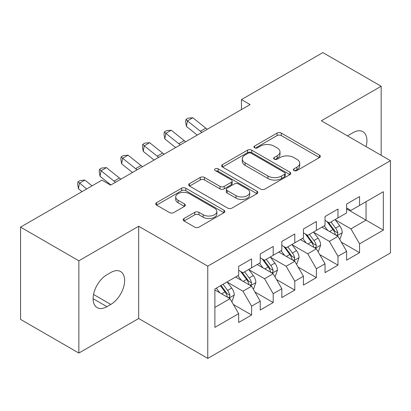 <?xml version="1.0" encoding="UTF-8"?>
<svg xmlns="http://www.w3.org/2000/svg" width="411" height="411" viewBox="0 0 411 411"><rect width="100%" height="100%" fill="white"/><g stroke="black" fill="none" stroke-linecap="round" stroke-linejoin="round"><path stroke-width="0.62" d="M293.988 170.565A2.096 1.212 0 0 0 296.953 170.565L319.475 157.562A2.995 1.731 0 0 0 320.354 156.339A2.995 1.731 0 0 0 319.475 155.117L281.324 133.087A2.995 1.731 0 0 0 277.081 133.087L254.563 146.09A2.096 1.212 0 0 0 253.947 146.948A2.096 1.212 0 0 0 254.563 147.806A2.096 1.212 0 0 0 257.533 147.806L260.446 146.121A9.592 5.538 0 0 1 274.009 146.121L277.189 147.955A9.592 5.538 0 0 1 279.999 151.875A9.592 5.538 0 0 1 277.189 155.79L274.276 157.47A2.096 1.212 0 0 0 273.659 158.327A2.096 1.212 0 0 0 274.276 159.185A2.096 1.212 0 0 0 277.24 159.185L280.158 157.5A9.592 5.538 0 0 1 293.721 157.5L296.901 159.34A9.592 5.538 0 0 1 299.711 163.254A9.592 5.538 0 0 1 296.901 167.169L293.988 168.854A2.096 1.212 0 0 0 293.372 169.707A2.096 1.212 0 0 0 293.988 170.565L293.988 168.854M184.036 218.503A2.995 1.731 0 0 0 183.157 219.731A2.995 1.731 0 0 0 184.036 220.954L194.737 227.134A2.995 1.731 0 0 0 198.975 227.134L223.99 212.693A2.995 1.731 0 0 0 224.868 211.47A2.995 1.731 0 0 0 223.99 210.247L185.834 188.217A2.995 1.731 0 0 0 181.595 188.217L156.586 202.659A2.995 1.731 0 0 0 155.707 203.882A2.995 1.731 0 0 0 156.586 205.104L169.517 212.569A2.995 1.731 0 0 0 173.755 212.569L184.457 206.389A2.995 1.731 0 0 0 185.335 205.166A2.995 1.731 0 0 0 184.457 203.943L178.045 200.239A8.02 4.629 0 0 1 175.697 196.967A8.02 4.629 0 0 1 180.65 192.692A8.02 4.629 0 0 1 189.389 193.694L214.501 208.197A8.02 4.629 0 0 1 216.854 211.47A8.02 4.629 0 0 1 211.901 215.744A8.02 4.629 0 0 1 203.162 214.742L198.975 212.323A2.995 1.731 0 0 0 194.737 212.323L184.036 218.503L184.036 220.954M78.855 260.79L78.855 353.049L138.666 318.515L138.666 226.256L78.855 260.79L20.55 227.129L101.959 180.131L110.595 185.114L250.094 104.579L241.452 99.59L241.452 109.567M138.666 226.256L207.766 266.153L390.45 160.68L390.45 252.94L207.766 358.407L207.766 266.153M381.167 155.322L381.167 86.253L321.351 120.788L390.45 160.68M381.167 86.253L322.861 52.593L241.452 99.59M260.656 189.075A2.995 1.731 0 0 0 264.895 189.075L289.909 174.634A2.995 1.731 0 0 0 290.783 173.411A2.995 1.731 0 0 0 289.909 172.188L251.753 150.159A2.995 1.731 0 0 0 247.514 150.159L222.505 164.6A2.995 1.731 0 0 0 221.627 165.823A2.995 1.731 0 0 0 222.505 167.046L260.656 189.075M216.032 171.017A2.096 1.212 0 0 1 218.159 171.315L218.159 168.823L256.947 191.218A2.995 1.731 0 0 1 257.825 192.44A2.995 1.731 0 0 1 256.947 193.663L231.938 208.105A2.995 1.731 0 0 1 227.699 208.105L189.543 186.075L189.543 183.63A2.995 1.731 0 0 0 188.67 184.852A2.995 1.731 0 0 0 189.543 186.075M189.543 183.63L200.249 177.449A2.995 1.731 0 0 1 204.488 177.449L219.962 186.383A2.995 1.731 0 0 0 224.201 186.383L231.301 182.284A2.995 1.731 0 0 0 232.179 181.061A2.995 1.731 0 0 0 231.301 179.833L215.194 170.534A2.096 1.212 0 0 1 214.578 169.676A2.096 1.212 0 0 1 215.873 168.561A2.096 1.212 0 0 1 218.159 168.823M346.617 208.927L366.047 220.147L366.047 201.698L383.324 191.721L359.568 205.438L359.568 196.586L346.617 204.067L346.617 212.919L337.976 217.902L337.976 209.055L325.019 216.535L325.019 225.382L316.383 230.371L316.383 221.519L303.426 228.999L303.426 237.851L294.79 242.839L294.79 233.987L281.833 241.468L281.833 250.32L273.197 255.303L273.197 246.456L260.24 253.936L260.24 262.783L251.604 267.772L251.604 258.92L238.647 266.4L238.647 275.252L214.891 288.964L214.891 327.367L238.647 313.65L230.011 298.689L214.891 289.966M383.324 191.721L383.324 230.124L359.568 243.836L350.932 228.876L335.278 219.839M341.325 242.156L359.568 252.688L359.568 243.836M359.568 252.688L346.617 260.168L346.617 251.316L337.976 256.305L329.339 241.344L313.685 232.302M319.732 254.62L337.976 265.157L337.976 256.305M337.976 265.157L325.019 272.637L325.019 263.785L316.383 268.768L307.747 253.808L292.093 244.771M298.139 267.088L316.383 277.62L316.383 268.768M316.383 277.62L303.426 285.1L303.426 276.249L294.79 281.237L286.154 266.277L270.495 257.24M276.541 279.557L294.79 290.089L294.79 281.237M294.79 290.089L281.833 297.569L281.833 288.717L273.197 293.706L264.561 278.745L248.902 269.703M254.948 292.021L273.197 302.558L273.197 293.706M273.197 302.558L260.24 310.038L260.24 301.186L251.604 306.169L242.963 291.209L227.309 282.172M233.356 304.489L251.604 315.021L251.604 306.169M251.604 315.021L238.647 322.501L238.647 313.65M238.647 270.268L242.963 272.76L251.604 267.772M214.891 307.418L230.011 298.689M260.24 257.8L264.561 260.291L273.197 255.303M242.963 291.209L251.604 286.226L235.621 276.999M260.24 301.186L251.604 286.226M281.833 245.331L286.154 247.828L294.79 242.839M264.561 278.745L273.197 273.757L257.214 264.53M281.833 288.717L273.197 273.757M303.426 232.867L307.747 235.359L316.383 230.371M286.154 266.277L294.79 261.288L278.812 252.066M303.426 276.249L294.79 261.288M325.019 220.399L329.339 222.89L337.976 217.902M307.747 253.808L316.383 248.825L300.405 239.598M325.019 263.785L316.383 248.825M346.617 207.93L350.932 210.427L359.568 205.438M329.339 241.344L337.976 236.356L321.998 227.129M346.617 251.316L337.976 236.356M20.55 227.129L20.55 319.388L78.855 353.049M138.666 318.515L207.766 358.407M350.932 228.876L366.047 220.147L383.324 230.124M366.067 146.604A19.543 11.282 120 0 0 362.867 131.664A19.543 11.282 120 0 0 353.095 132.63L349.206 134.875A19.543 11.282 120 0 0 347.578 135.928M106.927 274.753A19.543 11.282 120 0 0 94.155 291.974A19.543 11.282 120 0 0 97.15 307.639A19.543 11.282 120 0 0 106.927 306.668L110.811 304.428A19.543 11.282 120 0 0 123.577 287.202A19.543 11.282 120 0 0 120.582 271.543A19.543 11.282 120 0 0 110.811 272.508L106.927 274.753M294.826 170.863L296.901 169.661A9.592 5.538 0 0 0 299.711 165.746L299.711 163.254M279.999 151.875L279.999 154.366A9.592 5.538 0 0 1 277.189 158.281L275.113 159.483M319.434 157.588L281.324 135.584A2.995 1.731 0 0 0 277.081 135.584L255.401 148.099M289.868 174.66L251.753 152.656A2.995 1.731 0 0 0 247.514 152.656L222.546 167.072M284.607 174.269A2.096 1.212 0 0 0 285.224 173.411A2.096 1.212 0 0 0 284.607 172.553L251.121 153.221A2.096 1.212 0 0 0 248.152 153.221L245.079 154.993A9.592 5.538 0 0 0 242.269 158.908A9.592 5.538 0 0 0 245.079 162.828L267.967 176.042A9.592 5.538 0 0 0 281.535 176.042L284.607 174.269L284.607 176.761A2.096 1.212 0 0 0 285.224 175.903L285.224 173.411M242.269 158.908L242.269 161.405A9.592 5.538 0 0 0 245.079 165.32L245.079 162.828M284.607 176.761L281.535 178.533A9.592 5.538 0 0 1 267.967 178.533L245.079 165.32M189.584 186.101L200.249 179.941L200.249 177.449M232.179 181.061L232.179 183.553A2.995 1.731 0 0 1 231.301 184.775L224.201 188.875A2.995 1.731 0 0 1 219.962 188.875L204.488 179.941A2.995 1.731 0 0 0 200.249 179.941M218.159 171.315L256.906 193.684M236.017 195.651A8.02 4.629 0 0 0 244.756 196.653A8.02 4.629 0 0 0 249.703 192.379A8.02 4.629 0 0 0 247.355 189.106L238.508 183.994A2.995 1.731 0 0 0 234.27 183.994L227.17 188.094A2.995 1.731 0 0 0 226.291 189.317A2.995 1.731 0 0 0 227.17 190.545L236.017 195.651L236.017 198.143A8.02 4.629 0 0 0 244.756 199.15A8.02 4.629 0 0 0 249.703 194.871L249.703 192.379M226.291 189.317L226.291 191.814A2.995 1.731 0 0 0 227.17 193.036L227.17 190.545M236.017 198.143L227.17 193.036M216.854 211.47L216.854 213.961A8.02 4.629 0 0 1 211.901 218.241A8.02 4.629 0 0 1 203.162 217.234L198.975 214.819A2.995 1.731 0 0 0 194.737 214.819L184.077 220.974M175.697 196.967L175.697 199.458A8.02 4.629 0 0 0 178.045 202.736L178.045 200.239M184.421 206.414L178.045 202.736M223.949 212.713L185.834 190.709A2.995 1.731 0 0 0 181.595 190.709L156.627 205.13M339.573 239.125L340.092 238.827L342.25 232.59A8.092 4.67 -120 0 0 339.671 225.701L335.083 219.577M327.773 230.463L324.284 225.809M322.656 227.509L322.26 226.98M336.45 235.477L337.708 234.347L337.883 232.934A8.092 4.67 -120 0 0 335.566 228.069L330.978 221.945M328.363 222.325L334.025 229.888A4.12 2.379 60 0 1 334.775 231.141L337.883 232.934M326.94 221.503L332.977 229.564A8.092 4.67 60 0 1 335.294 234.429L335.453 234.902M201.95 132.373A15.269 8.816 60 0 1 200.383 131.253L187.431 120.88L186.404 126.408L197.244 135.091M207.344 129.26A15.269 8.816 60 0 1 205.777 128.14L192.826 117.767L187.431 120.88L185.988 119.396L188.146 118.152L192.826 117.767M186.404 126.408L185.577 121.61L185.988 119.396M317.98 251.589L318.499 251.291L320.657 245.059A8.092 4.67 -120 0 0 318.078 238.164L313.49 232.045M306.18 242.932L302.691 238.277M301.063 239.978L300.662 239.449M314.857 247.941L316.11 246.816L316.29 245.403A8.092 4.67 -120 0 0 313.973 240.533L309.385 234.414M306.765 234.794L312.432 242.356A4.12 2.379 60 0 1 313.182 243.61L316.29 245.403M305.342 233.972L311.384 242.033A8.092 4.67 60 0 1 313.696 246.898L313.86 247.365M296.388 264.057L296.906 263.759L299.064 257.522A8.092 4.67 -120 0 0 296.48 250.633L291.897 244.509M284.587 255.401L281.098 250.746M279.47 252.441L279.069 251.912M293.264 260.41L294.517 259.279L294.697 257.872A8.092 4.67 -120 0 0 292.38 253.001L287.792 246.877M285.172 247.263L290.839 254.825A4.12 2.379 60 0 1 291.589 256.074L294.697 257.872M283.749 246.441L289.786 254.496A8.092 4.67 60 0 1 292.103 259.367L292.267 259.834M180.352 144.842A15.269 8.816 60 0 1 178.785 143.722L165.833 133.349L164.811 138.877L175.651 147.559M185.751 141.723A15.269 8.816 60 0 1 184.185 140.603L171.233 130.23L165.833 133.349L164.39 131.864L166.553 130.616L171.233 130.23M164.811 138.877L163.979 134.073L164.39 131.864M158.759 157.31A15.269 8.816 60 0 1 157.192 156.19L144.24 145.818L143.218 151.34L154.053 160.023M164.159 154.192A15.269 8.816 60 0 1 162.592 153.072L149.64 142.699L144.24 145.818L142.797 144.333L144.96 143.085L149.64 142.699M143.218 151.34L142.386 146.542L142.797 144.333M274.795 276.526L275.313 276.228L277.471 269.991A8.092 4.67 -120 0 0 274.887 263.102L270.299 256.978M262.994 267.864L259.505 263.21M257.872 264.91L257.476 264.381M271.671 272.878L272.925 271.748L273.104 270.335A8.092 4.67 -120 0 0 270.787 265.47L266.2 259.346M263.579 259.726L269.246 267.289A4.12 2.379 60 0 1 269.996 268.542L273.104 270.335M262.156 258.904L268.193 266.965A8.092 4.67 60 0 1 270.51 271.83L270.674 272.303M253.202 288.99L253.721 288.692L255.878 282.46A8.092 4.67 -120 0 0 253.294 275.565L248.706 269.446M241.396 280.333L237.912 275.678M236.279 277.379L235.883 276.85M250.078 285.342L251.332 284.217L251.506 282.804A8.092 4.67 -120 0 0 249.194 277.939L244.607 271.815M241.987 272.195L247.653 279.757A4.12 2.379 60 0 1 248.403 281.011L251.506 282.804M240.563 271.373L246.6 279.434A8.092 4.67 60 0 1 248.917 284.299L249.081 284.766M137.166 169.774A15.269 8.816 60 0 1 135.599 168.654L122.648 158.281L121.62 163.809L132.46 172.492M142.566 166.661A15.269 8.816 60 0 1 140.999 165.541L128.047 155.168L122.648 158.281L121.204 156.797L123.362 155.553L128.047 155.168M121.62 163.809L120.793 159.011L121.204 156.797M115.573 182.243A15.269 8.816 60 0 1 114.006 181.123L101.055 170.75L100.027 176.278L110.867 184.96M120.973 179.124A15.269 8.816 60 0 1 119.406 178.004L106.454 167.631L101.055 170.75L99.611 169.265L101.769 168.017L106.454 167.631M100.027 176.278L99.2 171.474L99.611 169.265M231.609 301.458L232.123 301.16L234.285 294.923A8.092 4.67 -120 0 0 231.701 288.034L227.113 281.91M219.803 292.802L216.314 288.147M228.485 297.811L229.739 296.68L229.913 295.273A8.092 4.67 -120 0 0 227.596 290.402L223.009 284.278M220.984 285.45L226.06 292.226A4.12 2.379 60 0 1 226.805 293.475L229.913 295.273M220.419 285.773L225.007 291.897A8.092 4.67 60 0 1 227.324 296.768L227.489 297.235M92.043 185.854L84.861 180.1L79.462 183.219L78.434 188.741L82.036 191.629M86.644 188.973L78.018 181.734L80.176 180.486L84.861 180.1M78.434 188.741L77.607 183.943L78.018 181.734M296.901 169.661L296.901 167.169M274.276 159.185L274.276 157.47M277.189 158.281L277.189 155.79M254.563 147.806L254.563 146.09M277.081 135.584L277.081 133.087M281.324 135.584L281.324 133.087M319.475 157.562L319.475 155.117M222.505 167.046L222.505 164.6M247.514 152.656L247.514 150.159M251.753 152.656L251.753 150.159M289.909 174.634L289.909 172.188M267.967 178.533L267.967 176.042M281.535 178.533L281.535 176.042M204.488 179.941L204.488 177.449M219.962 188.875L219.962 186.383M224.201 188.875L224.201 186.383M231.301 184.775L231.301 182.284M256.947 193.663L256.947 191.218M194.737 214.819L194.737 212.323M198.975 214.819L198.975 212.323M203.162 217.234L203.162 214.742M184.457 206.389L184.457 203.943M156.586 205.104L156.586 202.659M181.595 190.709L181.595 188.217M185.834 190.709L185.834 188.217M223.99 212.693L223.99 210.247M93.107 298.689L106.927 306.668M93.544 294.456L110.811 304.428M336.963 235.77L342.199 232.749M335.566 228.069L339.671 225.701M329.596 231.516L332.977 229.564M200.383 131.253L205.777 128.14M315.371 248.239L320.606 245.213M313.973 240.533L318.078 238.164M307.998 243.985L311.384 242.033M293.778 260.702L299.013 257.682M292.38 253.001L296.48 250.633M286.405 256.449L289.786 254.496M178.785 143.722L184.185 140.603M157.192 156.19L162.592 153.072M272.18 273.171L277.42 270.15M270.787 265.47L274.887 263.102M264.812 268.917L268.193 266.965M250.587 285.64L255.822 282.614M249.194 277.939L253.294 275.565M243.22 281.386L246.6 279.434M135.599 168.654L140.999 165.541M114.006 181.123L119.406 178.004M228.994 298.103L234.229 295.083M227.596 290.402L231.701 288.034M221.627 293.85L225.007 291.897"/></g></svg>
